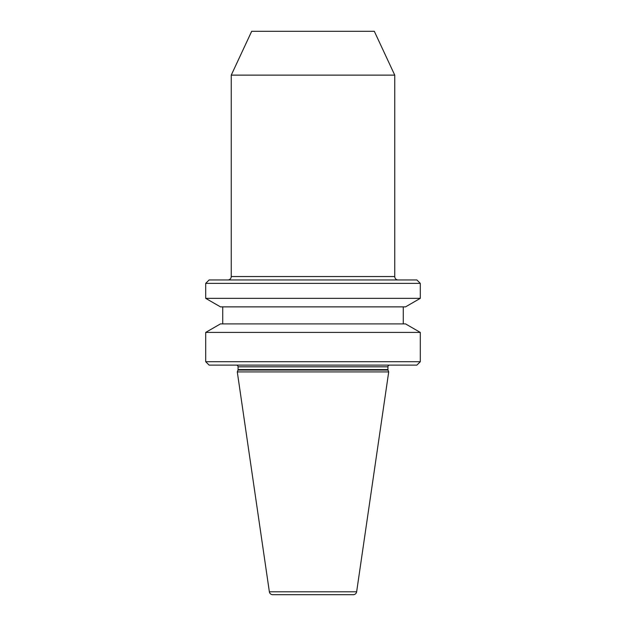 <?xml version="1.0" encoding="UTF-8"?>
<svg xmlns="http://www.w3.org/2000/svg" width="626" height="626" viewBox="0 0 626 626"><rect width="100%" height="100%" fill="white"/><g stroke="black" fill="none" stroke-linecap="round" stroke-linejoin="round"><path stroke-width="0.94" d="M353.275 594.7A3.404 3.404 0 0 0 356.64 591.789L388.707 371.93L237.293 371.93L269.36 591.789A3.404 3.404 0 0 0 272.725 594.7L353.275 594.7L272.725 594.7M388.707 371.93L388.018 370.052L237.982 370.052L237.293 371.93M388.018 370.052A1.362 1.362 0 0 1 387.94 369.583L238.06 369.583A1.362 1.362 0 0 1 237.982 370.052M387.94 369.583L387.94 366.82L238.06 366.82L238.06 369.583M387.94 366.82A1.706 1.706 0 0 1 389.638 365.115M238.06 366.82A1.706 1.706 0 0 0 236.362 365.115M416.893 365.115L209.107 365.115L205.704 361.711L420.296 361.711L416.893 365.115M205.704 332.414L220.454 323.9L405.546 323.9L420.296 332.414L205.704 332.414L205.704 361.711M420.296 332.414L420.296 361.711M222.731 306.865L222.731 323.9M403.269 306.865L403.269 323.9M405.546 306.865L220.454 306.865L205.704 298.352L420.296 298.352L405.546 306.865M205.704 283.367L209.107 279.963L416.893 279.963L420.296 283.367L205.704 283.367L205.704 298.352M420.296 283.367L420.296 298.352M398.159 279.963A3.404 3.404 0 0 1 394.748 276.551L231.252 276.551A3.404 3.404 0 0 1 227.841 279.963M231.252 75.128L251.683 31.3L374.317 31.3L394.748 75.128L231.252 75.128L231.252 276.551M394.748 75.128L394.748 276.551M356.64 591.789L269.36 591.789"/></g></svg>

